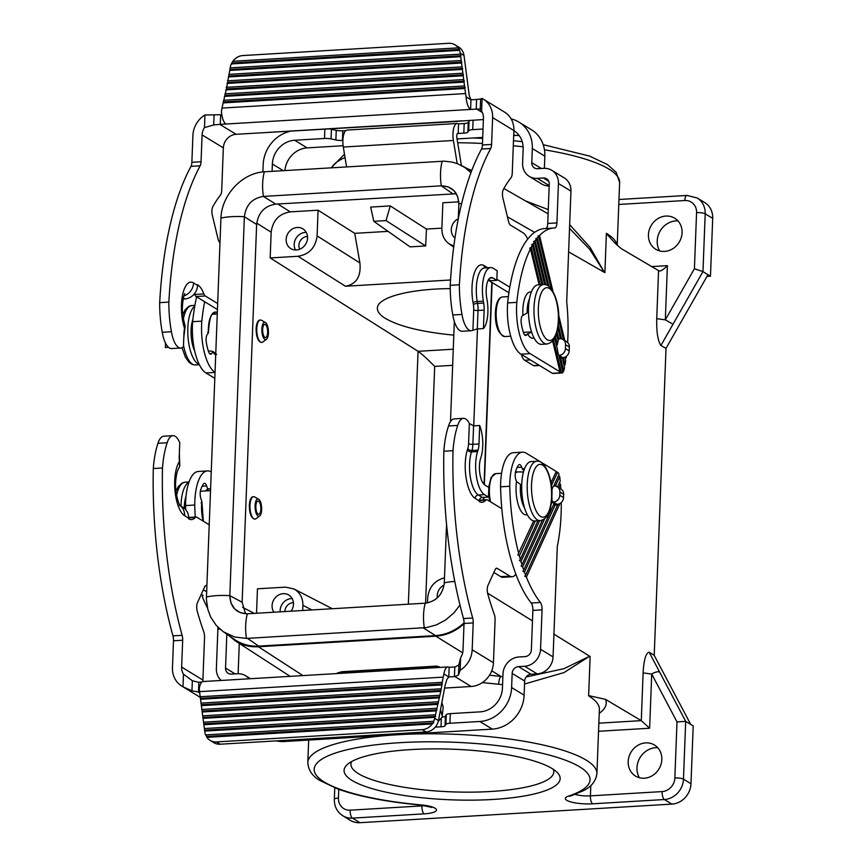 <?xml version="1.0" encoding="UTF-8"?>
<svg xmlns="http://www.w3.org/2000/svg" width="866" height="866" viewBox="0 0 866 866"><rect width="100%" height="100%" fill="white"/><g stroke="black" fill="none" stroke-linecap="round" stroke-linejoin="round"><path stroke-width="1.3" d="M568.616 251.865L604.89 272.649L606.395 233.3A144.654 33.871 2.2 0 1 617.025 245.089M569.666 224.651L590.136 247.438L604.403 272.368L604.912 271.956M459.976 605.042L453.946 612.857L445.719 619.926L436.345 624.938L426.332 627.59L246.431 638.415L234.47 636.975L223.32 631.758L234.675 639.563C241.82 644.38 249.852 646.566 258.75 646.112L435.533 635.579C446.152 634.8 455.668 630.567 464.046 622.87M223.32 631.758L216.284 625.479L210.741 617.155L207.862 609.523L206.379 599.185L220.927 218.124C221.718 194.828 242.123 173.059 264.357 171.793L444.247 161.163L452.16 162.083L457.833 163.826L464.793 167.484L470.963 172.659M458.818 201.832L442.862 202.774L441.877 228.483C441.79 234.978 444.139 240.044 448.924 243.682L453.838 246.052M450.536 279.989L345.469 286.245C356.359 284.243 361.176 276.481 359.92 262.961L354.735 233.355L318.082 210.211L290.251 211.878L277.748 203.975M354.735 233.355L388.076 231.363M441.887 228.159L426.462 229.079L390.274 205.913L370.67 207.082L373.798 221.317L410.094 246.875L425.65 245.955L386.03 220.592L373.798 221.317M426.462 229.079L425.65 245.955M318.082 210.211L317.097 235.92C315.538 247.665 309.173 254.452 298.012 256.282L270.17 257.938L418.061 351.315L453.275 349.215M548.286 209.594L525.554 200.923M206.368 597.064A26.456 6.192 2.2 0 1 229.815 595.667L230.93 602.92L234.654 608.906L240.434 612.727L247.373 613.788C236.31 613.312 230.453 607.272 229.815 595.667L244.374 216.727C245.912 204.993 252.255 198.227 263.405 196.42L441.292 185.822C452.366 186.298 458.211 192.339 458.85 203.943L458.276 218.881M263.405 196.42L275.734 204.105C264.563 205.924 258.198 212.711 256.639 224.467L244.374 216.727C245.912 205.004 252.255 198.227 263.405 196.42L263.405 196.42A26.456 9.948 86.6 0 1 264.357 171.793M454.964 238.042A11.572 10.37 121.4 0 1 451.294 229.522A11.572 10.37 121.4 0 1 458.287 218.741M270.17 257.938L271.166 232.24C272.725 220.484 279.079 213.696 290.251 211.878M307.549 238.085A11.572 10.37 121.4 0 1 301.671 248.239A11.572 10.37 121.4 0 1 290.824 248.607A11.572 10.37 121.4 0 1 286.148 239.362A11.572 10.37 121.4 0 1 292.026 229.209A11.572 10.37 121.4 0 1 302.873 228.841A11.572 10.37 121.4 0 1 307.549 238.085M425.585 603.169L434.689 366.405C427.403 359.022 421.872 353.988 418.061 351.315L408.341 604.197M229.815 595.667L242.134 602.238L245.511 613.799M390.274 205.913L386.03 220.592M453.816 335.142C421.038 331.927 397.851 326.114 384.223 317.692C379.568 314.542 377.284 311.392 377.37 308.22C377.208 297.471 409.044 288.908 450.233 288.616M306.239 232.38A11.572 10.37 -58.6 0 0 294.202 244.266A11.572 10.37 -58.6 0 0 295.512 249.982M307.506 236.461A8.595 7.707 -58.6 0 0 298.911 245.294A8.595 7.707 -58.6 0 0 299.723 249.224M712.696 218.373L705.195 213.805A19.842 17.785 121.4 0 0 697.162 197.957L704.675 202.525A19.842 17.785 121.4 0 1 712.696 218.373L710.477 276.2L702.965 271.621L694.413 268.741L696.567 212.646A13.228 11.853 121.4 0 0 684.833 200.522L618.779 204.463M483.769 499.877L483.867 497.355M484.354 484.646L492.115 282.543M471.818 170.364L467.597 168.805M464.024 623.78C455.7 631.303 446.293 635.438 435.815 636.196L258.425 646.772C249.906 647.216 242.166 645.224 235.206 640.786L228.721 635.471M491.812 282.359L484.051 484.375M483.553 497.376L483.455 499.888M648.428 234.74A18.186 16.302 121.4 0 1 650.409 226.935A18.186 16.302 121.4 0 1 673.261 217.431A18.186 16.302 121.4 0 1 682.072 232.738A18.186 16.302 121.4 0 1 672.048 249.159A18.186 16.302 121.4 0 1 654.425 248.326A18.186 16.302 121.4 0 1 648.428 234.74M660.899 345.502L673.001 324.252L665.326 319.835L656.731 318.688C656.428 331.808 657.824 340.739 660.899 345.502L666.019 348.349L654.22 655.389L649.121 652.152L659.632 672.048C657.792 671.334 655.151 672.005 651.719 674.051L643.113 672.904C643.828 660.033 645.82 653.116 649.121 652.152M707.977 274.674L666.019 348.349M604.89 272.649L606.395 233.56L614.914 243.021L621.182 248.585L659.372 271.09C661.527 270.755 664.2 268.947 667.405 265.656L651.308 266.62M553.926 634.15L590.147 656.525L588.642 695.615A6.614 5.932 -58.6 0 0 588.62 695.874A144.654 33.871 2.2 0 1 599.38 709.406L596.912 773.641A144.654 33.871 -177.8 0 0 402.073 734.487M662.122 791.589A6.614 2.49 86.6 0 0 664.384 799.535L592.658 803.81A6.614 2.49 -93.4 0 1 590.406 795.854L662.122 791.589A13.228 11.853 -58.6 0 0 674.852 778.004L677.006 721.908L651.719 674.051L649.63 728.23L641.284 720.653L605.486 699.338L588.642 695.615M604.403 272.368L589.778 249.408L569.514 228.353M552.118 768.553A108.12 25.32 -177.8 0 0 444.767 748.971A108.12 25.32 -177.8 0 0 347.483 764.397A108.12 25.32 -177.8 0 0 352.105 780.482A108.12 25.32 -177.8 0 0 485.198 799.838A108.12 25.32 -177.8 0 0 557.217 772.45A108.12 25.32 -177.8 0 0 552.118 768.553M338.768 789.37L338.444 798.051A6.614 1.548 -177.8 0 0 334.33 799.329C334.254 806.484 337.09 811.972 342.849 815.794L350.351 820.362A19.842 17.785 -58.6 0 0 359.942 822.7L671.886 804.113A19.842 17.785 -58.6 0 0 690.981 783.741L693.201 725.925L690.7 724.398L654.22 655.389M657.705 747.694A19.507 17.493 -58.6 0 0 636.975 767.731A19.507 17.493 -58.6 0 0 639.4 777.733M690.7 724.398L685.688 721.346L677.006 721.908M628.186 761.56A18.186 16.302 -58.6 0 0 629.582 769.16A18.186 16.302 -58.6 0 0 634.183 775.146A18.186 16.302 -58.6 0 0 651.817 775.968A18.186 16.302 -58.6 0 0 661.83 759.547A18.186 16.302 -58.6 0 0 653.018 744.251A18.186 16.302 -58.6 0 0 628.186 761.56M590.147 656.525L588.62 695.874M524.547 684.021L564.015 672.568L589.649 656.222L590.114 657.218M502.572 684.627L498.632 684.248C498.924 680.308 499.693 677.71 500.927 676.443L502.875 676.682M482.373 682.592L498.632 684.248M302.71 610.498L302.905 605.323C302.927 597.821 299.917 592.355 293.899 588.923L285.304 587.148L257.462 588.804L256.531 613.247M461.697 203.348A26.456 6.192 -177.8 0 0 458.85 203.943L458.85 203.997M247.427 613.788L425.206 603.191M253.337 496.705L253.089 496.705C250.924 497.181 249.668 500.061 249.321 505.343C249.484 513.549 251.227 518.149 254.55 519.135L254.734 519.113M260.125 320.03L259.876 320.019C257.711 320.507 256.455 323.386 256.109 328.669C256.271 336.874 258.014 341.475 261.337 342.46L261.521 342.438M291.063 611.19A11.572 10.37 -58.6 0 0 293.487 604.284A11.572 10.37 -58.6 0 0 288.8 595.039A11.572 10.37 -58.6 0 0 277.964 595.407A11.572 10.37 -58.6 0 0 272.076 605.561A11.572 10.37 -58.6 0 0 273.981 612.208M280.162 611.84A11.572 10.37 121.4 0 1 280.14 610.476A11.572 10.37 121.4 0 1 292.178 598.579M284.838 611.558A8.595 7.707 121.4 0 1 284.838 611.493A8.595 7.707 121.4 0 1 293.433 602.66M444.485 577.806C434.505 580.556 428.908 587.245 427.685 597.886L427.49 602.909M444.096 585.005A11.572 10.37 -58.6 0 0 437.222 595.721A11.572 10.37 -58.6 0 0 437.33 597.821M351.683 761.528A101.517 23.772 -177.8 0 0 350.925 764.202A101.517 23.772 -177.8 0 0 358.47 773.684A101.517 23.772 -177.8 0 0 471.483 792.141A101.517 23.772 -177.8 0 0 553.796 771.985A101.517 23.772 -177.8 0 0 553.244 769.268M589.649 656.222L564.102 668.639L526.138 676.974M477.458 328.918L473.734 425.866M454.336 321.481L450.493 421.612M446.553 524.211L444.29 582.883C442.764 594.617 436.421 601.394 425.26 603.191C436.377 601.361 442.732 594.596 444.29 582.883L444.301 582.829M242.134 602.238L256.639 224.467M275.734 204.105L456.339 193.768M452.507 193.562L441.238 185.822L448.22 186.872L453.99 190.682L457.724 196.679L458.85 203.943M543.523 284.568L538.013 284.892A29.758 11.193 86.6 0 0 528.52 307.744A29.758 11.193 86.6 0 0 541.553 344.311L547.063 343.986C556.676 341.388 557.531 331.786 558.602 320.507C560.118 303.998 552.097 282.922 543.523 284.568A29.758 11.193 86.6 0 0 534.03 307.408A29.758 11.193 86.6 0 0 547.063 343.986M515.508 471.84L523.475 472.002M536.736 461.242L531.226 461.578A29.758 11.193 86.6 0 0 521.733 484.419A29.758 11.193 86.6 0 0 534.766 520.986L540.276 520.661C549.888 518.063 550.744 508.461 551.815 497.181C553.331 480.673 545.309 459.597 536.736 461.242A29.758 11.193 86.6 0 0 527.242 484.094A29.758 11.193 86.6 0 0 540.276 520.661M259.627 516.017L255.881 518.745A11.247 4.233 -93.4 0 1 254.907 519.113A11.247 4.233 -93.4 0 1 249.993 505.3A11.247 4.233 -93.4 0 1 253.576 496.673A11.247 4.233 -93.4 0 1 254.582 496.922L258.62 499.184A8.671 3.258 -93.4 0 1 261.64 509.652A8.671 3.258 -93.4 0 1 259.627 516.017A8.671 3.258 -93.4 0 1 255.08 505.647A8.671 3.258 -93.4 0 1 258.62 499.184M260.861 509.176A6.614 2.49 -93.4 0 1 259.399 513.971A6.614 2.49 -93.4 0 1 256.899 512.445A6.614 2.49 -93.4 0 1 255.86 506.123A6.614 2.49 -93.4 0 1 256.336 503.059A6.614 2.49 -93.4 0 1 259.259 501.858A6.614 2.49 -93.4 0 1 260.861 509.176M200.371 491.26L205.35 490.968A19.842 7.458 -93.4 0 1 205.751 490.914L210.449 490.632M181.005 506.199A29.758 11.193 -93.4 0 1 181.037 504.726A29.758 11.193 -93.4 0 1 188.907 482.297M266.414 339.342L262.669 342.07A11.247 4.233 -93.4 0 1 261.694 342.438A11.247 4.233 -93.4 0 1 256.78 328.625A11.247 4.233 -93.4 0 1 260.363 319.998A11.247 4.233 -93.4 0 1 261.37 320.247L265.407 322.509A8.671 3.258 -93.4 0 1 268.428 332.977A8.671 3.258 -93.4 0 1 266.414 339.342A8.671 3.258 -93.4 0 1 261.868 328.972A8.671 3.258 -93.4 0 1 265.407 322.509M267.648 332.501A6.614 2.49 -93.4 0 1 266.187 337.296A6.614 2.49 -93.4 0 1 263.686 335.77A6.614 2.49 -93.4 0 1 262.647 329.448A6.614 2.49 -93.4 0 1 263.123 326.385A6.614 2.49 -93.4 0 1 266.046 325.183A6.614 2.49 -93.4 0 1 267.648 332.501M199.202 364.391A29.758 11.193 -93.4 0 1 187.825 328.052A29.758 11.193 -93.4 0 1 194.763 306.174M461.405 165.471L456.847 137.64A3.302 1.245 -93.4 0 1 457.789 133.396A3.302 1.245 -93.4 0 1 458.114 133.483L463.819 133.18A6.614 1.548 2.2 0 0 467.856 132.108L468.69 130.712A6.614 1.548 2.2 0 1 472.728 129.64L483.022 129.023M468.69 130.712L469.058 121.078A6.614 1.548 2.2 0 1 470.671 120.309M469.058 121.078L468.235 122.463A6.614 1.548 2.2 0 1 464.187 123.546L458.482 123.849A13.228 4.979 -93.4 0 0 457.205 123.492L347.104 130.052A13.228 4.979 -93.4 0 0 343.315 147.036L346.562 166.878M214.995 372.326A39.674 14.928 -93.4 0 1 201.81 321.145A120.363 45.27 -93.4 0 1 204.647 301.736M209.604 353.642L211.726 353.523L212.895 351.856L212.148 351.239L212.895 351.856A21.823 8.205 86.6 0 0 215.656 354.973M211.726 353.523A6.614 2.49 -93.4 0 1 210.698 354.216A6.614 2.49 -93.4 0 1 208.511 351.542A29.758 11.193 -93.4 0 1 206.314 342.438A6.614 2.49 -93.4 0 1 207.191 334.633L208.349 332.966L207.613 332.36L208.349 332.966A21.823 8.205 86.6 0 1 217.29 312.583M345.826 130.604L342.795 130.777A6.614 1.548 2.2 0 1 336.257 130.333L331.429 129.283L331.05 138.917A6.614 1.548 -177.8 0 0 324.512 138.473L294.635 140.249A23.144 20.752 121.4 0 0 272.368 164.01L272.086 171.316M284.946 170.559A23.144 20.752 121.4 0 1 307.149 147.88L343.12 145.726M289.645 131.426A33.07 29.639 -58.6 0 0 263.188 164.562L262.907 171.933M214.757 378.323L205.956 372.954A39.674 14.928 -93.4 0 1 192.631 321.697A120.363 45.27 -93.4 0 1 196.604 296.832M192.631 321.697L201.81 321.145M211.542 351.282L212.148 351.239M210.817 351.12A19.842 7.458 86.6 0 1 210.719 351.001L208.37 351.131M511.135 118.913A33.07 29.639 121.4 0 1 518.951 122.106L531.453 129.738A33.07 29.639 121.4 0 1 544.833 156.14L544.368 168.329M518.951 122.106A33.07 29.639 121.4 0 1 532.319 148.519L531.778 162.656A6.614 5.932 121.4 0 0 534.452 167.939A6.614 5.932 121.4 0 0 537.645 168.718L543.761 168.35A16.53 14.819 121.4 0 1 551.75 170.288L564.264 177.92A16.53 14.819 121.4 0 1 570.954 191.126L566.7 301.682A95.888 36.069 -93.4 0 1 567.631 342.503M513.884 130.636A23.144 20.752 -58.6 0 1 523.151 149.071L522.599 163.198A16.53 14.819 -58.6 0 0 529.288 176.404L541.802 184.036A16.53 14.819 -58.6 0 0 549.185 185.995M519.264 135.659A23.144 20.752 -58.6 0 0 515.108 135.486L513.69 135.561M482.708 137.413L457.064 138.939M529.288 176.404A16.53 14.819 -58.6 0 0 537.277 178.353L543.393 177.985A6.614 5.932 121.4 0 1 546.587 178.764A6.614 5.932 121.4 0 1 549.26 184.047L547.745 223.46L556.925 222.908L558.44 183.495L570.954 191.126M551.75 170.288A16.53 14.819 121.4 0 1 558.44 183.495M551.187 288.67L538.63 236.472L537.851 236.061L539.518 235.52A120.363 45.27 86.6 0 1 553.915 228.018A120.363 45.27 86.6 0 1 554.77 227.996A6.614 2.49 86.6 0 0 554.814 227.985A6.614 2.49 86.6 0 0 556.925 222.908M539.518 235.52L552.93 291.279M558.592 314.813L564.794 340.609M554.705 338.086L557.433 349.399A9.916 3.735 -93.4 0 0 558.851 355.309L562.976 372.488A6.614 2.49 -93.4 0 1 562.153 372.943L552.973 373.484A6.614 2.49 -93.4 0 1 552.335 373.311L520.964 354.183A39.674 14.928 -93.4 0 1 507.638 302.927A120.363 45.27 -93.4 0 1 544.736 228.57L553.915 228.018M545.84 228.505A6.614 2.49 86.6 0 0 547.745 223.46M531.681 331.862L526.734 334.741A6.614 2.49 -93.4 0 1 525.705 335.445A6.614 2.49 -93.4 0 1 523.508 332.771A29.758 11.193 -93.4 0 1 521.321 323.668A6.614 2.49 -93.4 0 1 522.187 315.863L527.134 312.983A19.842 7.458 86.6 0 1 527.167 310.331A19.842 7.458 86.6 0 1 529.472 298.878M523.378 332.36L531.54 331.873M552.638 341.074L560.042 371.871L530.133 353.642A39.674 14.928 -93.4 0 1 516.807 302.375A120.363 45.27 -93.4 0 1 530.468 248.856L529.624 248.185L531.226 247.384L540.211 284.762M539.117 284.827L530.468 248.856M516.807 302.375L507.638 302.927M541.867 284.665L532.384 245.262A120.363 45.27 86.6 0 0 531.226 247.384M532.384 245.262L531.562 244.667L533.185 243.92L542.96 284.6M544.627 284.589L534.398 242.004A120.363 45.27 86.6 0 0 533.185 243.92M534.398 242.004L533.575 241.473L535.22 240.791L545.797 284.806M547.648 285.553L536.476 239.07A120.363 45.27 86.6 0 0 535.22 240.791M536.476 239.07L535.675 238.605L537.331 237.988L548.979 286.44M538.63 236.472A120.363 45.27 86.6 0 0 537.331 237.988M565.866 356.651L566.137 357.788L565.249 358.74M566.332 356.327A95.888 36.069 -93.4 0 1 566.137 357.788M563.485 339.808L558.624 319.608M558.267 325.053L561.514 338.574A9.916 3.735 -93.4 0 1 562.056 339.039M564.87 357.171L565.715 360.678A95.888 36.069 -93.4 0 1 565.033 364.803L564.123 365.668M560.583 357.723L562.261 357.896L564.545 367.411A95.888 36.069 -93.4 0 1 563.993 370.128A6.614 2.49 -93.4 0 1 563.744 371.038L562.781 371.633M563.311 357.615L565.033 364.803M562.261 357.896A9.916 3.735 -93.4 0 1 561.666 358.069A9.916 3.735 -93.4 0 1 560.54 357.69L559.339 357.344M556.567 345.815L557.401 344.646A9.916 3.735 -93.4 0 1 558.169 340.879L556.481 333.843M557.91 339.808L558.916 339.353A9.916 3.735 -93.4 0 1 560.334 338.281L557.856 328.008M559.988 338.39L561.514 338.574M560.54 357.69L563.744 371.038M553.504 340.024L561.514 372.759L552.335 373.311M562.153 372.943A6.614 2.49 -93.4 0 1 561.514 372.759M560.042 371.871L559.479 372.337L561.352 372.661M555.452 336.56L557.401 344.646M557.087 331.732L558.916 339.353M331.429 129.283A6.614 1.548 -177.8 0 0 329.946 129.023M458.168 133.516L458.547 123.881M457.194 163.587L453.405 140.476A13.228 4.979 -93.4 0 1 457.205 123.492M331.05 138.917L335.878 139.967A6.614 1.548 2.2 0 0 342.427 140.411L342.882 140.389M202.135 486.237L206.638 485.967L207.624 488.944L206.195 490.275M207.126 490.178A20.503 7.707 -93.4 0 1 207.385 490.145L206.812 490.243M201.064 502.854L201.93 501.782L203.326 521.18M206.638 485.967A6.614 2.49 86.6 0 0 204.452 483.304A6.614 2.49 86.6 0 0 203.423 484.018A29.758 11.193 86.6 0 0 200.641 490.091A6.614 2.49 86.6 0 0 200.89 498.578L201.875 501.555A21.823 8.205 -93.4 0 0 203.174 521.094M211.163 471.905A39.674 14.928 86.6 0 0 207.461 470.931A39.674 14.928 86.6 0 0 194.742 505.04A120.363 45.27 86.6 0 0 195.24 517.067M226.838 634.183L225.539 668.054L235.119 673.9M239.287 643.438L238.128 673.726M550.949 483.001L556.221 471.45L526.312 453.221A39.674 14.928 86.6 0 0 522.469 452.16L513.3 452.702A39.674 14.928 86.6 0 0 500.57 486.811A120.363 45.27 86.6 0 0 531.204 603.007L540.384 602.455A6.614 2.49 -93.4 0 1 542.062 609.87L540.546 649.284L553.06 656.904A16.53 14.819 121.4 0 1 537.147 673.878L531.031 674.246A6.614 5.932 -58.6 0 0 524.666 681.033L524.125 695.171A33.07 29.639 -58.6 0 1 492.31 729.118L284.34 741.513A33.07 29.639 121.4 0 1 276.384 740.863M553.06 656.904L557.303 546.349A95.888 36.069 86.6 0 0 561.276 502.529M435.295 727.115L441.01 726.812A6.614 1.548 -177.8 0 0 445.059 725.73L445.882 724.344A6.614 1.548 2.2 0 1 449.93 723.272L479.796 721.486A33.07 29.639 -58.6 0 0 511.611 687.539L512.152 673.412A6.614 5.932 -58.6 0 1 518.518 666.614L524.634 666.257L537.147 673.878M445.882 724.344L446.25 714.71A6.614 1.548 2.2 0 1 450.298 713.627L480.165 711.852A23.144 20.752 121.4 0 0 502.442 688.091L502.984 673.954A16.53 14.819 121.4 0 1 518.886 656.98L525.002 656.623A6.614 5.932 121.4 0 0 531.367 649.825L532.882 610.411L542.062 609.87M540.546 649.284A16.53 14.819 121.4 0 1 524.634 666.257M531.204 603.007A6.614 2.49 -93.4 0 1 532.882 610.411M557.498 486.952L560.183 481.063A95.888 36.069 86.6 0 0 559.858 477.805A6.614 2.49 86.6 0 0 559.696 476.646L558.462 475.683M560.767 488.933L560.789 488.879A95.888 36.069 86.6 0 0 560.454 484.137L559.339 482.925M551.75 490.405L552.043 489.766A9.916 3.735 86.6 0 1 553.839 485.826L559.068 474.351A6.614 2.49 86.6 0 0 557.682 472.338L555.983 471.97M533.662 520.91L517.836 554.835L519.373 555.907L535.307 520.953M522.469 452.16A39.674 14.928 86.6 0 0 509.749 486.259A120.363 45.27 86.6 0 0 518.756 553.601M524.623 508.125A19.842 7.458 -93.4 0 1 520.379 487.006A19.842 7.458 -93.4 0 1 520.553 484.451L516.482 481.583L515.898 479.807A6.614 2.49 86.6 0 1 515.649 471.32A29.758 11.193 86.6 0 1 518.42 465.237A6.614 2.49 86.6 0 1 519.459 464.533A6.614 2.49 86.6 0 1 521.646 467.196L523.768 470.996M509.749 486.259L500.57 486.811M551.339 485.804L557.531 472.241M537.883 520.802L520.325 559.317A120.363 45.27 -93.4 0 1 519.373 555.907M551.826 496.943A9.916 3.735 86.6 0 0 552.107 498.773L551.664 499.736M542.322 520.228L521.992 564.805A120.363 45.27 -93.4 0 1 520.975 561.536L539.605 520.693M551.068 504.716L552.703 501.122A9.916 3.735 86.6 0 0 553.969 503.839L523.757 570.088A120.363 45.27 -93.4 0 1 522.685 566.949L544.573 518.951M557.953 504.261L525.619 575.154A120.363 45.27 -93.4 0 1 524.493 572.134L555.128 504.965A9.916 3.735 86.6 0 0 556.015 505.192A9.916 3.735 86.6 0 0 557.401 504.348M553.601 504.651L555.128 504.965M551.61 500.407L552.703 501.122M556.697 486.497A9.916 3.735 86.6 0 0 555.626 485.555L554.013 485.447M558.808 487.742L560.454 484.137M555.626 485.555L559.696 476.646M540.384 602.455A120.363 45.27 -93.4 0 1 526.398 577.113L559.966 503.503M525.619 575.154L524.785 576.204L526.398 577.113M523.757 570.088L522.902 571.192L524.493 572.134M521.992 564.805L521.115 565.953L522.685 566.949M520.325 559.317L519.427 560.497L520.975 561.536M336.603 673.586A13.228 8.725 155.7 0 1 337.513 672.979L341.691 671.745L436.735 666.084L439.333 666.917A13.228 8.725 155.7 0 1 439.896 667.426M446.25 714.71L445.427 716.095L445.059 725.73M442.115 717.124A6.614 1.548 -177.8 0 0 445.427 716.095M221.22 680.46A16.53 14.819 121.4 0 1 216.37 668.606L217.875 629.192A6.614 2.49 -93.4 0 0 217.831 627.157M207.483 607.997A120.363 45.27 -93.4 0 1 202.222 596.436L202.774 595.223M207.461 470.931L198.292 471.483A39.674 14.928 86.6 0 0 185.562 505.582L194.742 505.04M185.562 505.582A120.363 45.27 86.6 0 0 185.681 509.576M202.222 596.436L203.055 595.386L201.442 594.466A120.363 45.27 -93.4 0 1 201.323 594.163M249.029 678.803A16.53 14.819 -58.6 0 0 245.511 675.697A16.53 14.819 -58.6 0 0 237.522 673.748L231.406 674.116A6.614 5.932 121.4 0 1 228.213 673.337A6.614 5.932 121.4 0 1 225.539 668.054M553.06 502.096L553.428 502.074A6.614 5.932 121.4 0 0 559.793 495.287L559.912 492.072A6.614 5.932 -58.6 0 0 557.239 486.789A6.614 5.932 -58.6 0 0 554.045 486.01L553.612 486.043M559.793 495.287L563.55 497.571L563.669 494.356A6.614 5.932 -58.6 0 0 560.995 489.074L557.239 486.789M563.55 497.571A6.614 5.932 121.4 0 1 557.184 504.358L553.634 504.575M447.884 666.95L203.218 681.531A13.228 4.979 -93.4 0 0 199.277 688.567L199.537 691.653L443.121 677.136L443.944 673.986A13.228 4.979 -93.4 0 1 447.884 666.95A13.228 4.979 -93.4 0 1 449.162 667.307L454.802 666.972A6.614 1.548 -177.8 0 0 455.267 666.939L458.893 664.85L460.615 657.662L460.127 670.252L458.504 674.95L454.899 676.573A6.614 1.548 -177.8 0 1 454.434 676.606L448.09 676.985M460.615 657.662A13.228 11.853 -58.6 0 0 462.996 650.312L464.035 623.466A6.614 2.49 -93.4 0 0 463.494 618.551A238.074 89.555 -93.4 0 1 443.847 451.208L453.015 450.656A62.19 23.393 -93.4 0 1 457.713 425.433A23.144 8.703 -93.4 0 1 463.44 418.354A23.144 8.703 -93.4 0 1 469.35 423.431L473.583 425.866L472.879 444.323A13.228 4.979 -93.4 0 1 471.905 450.515L471.45 451.933A3.302 2.197 17.7 0 1 467.391 449.8A29.098 10.944 -93.4 0 0 466.146 478.194A29.098 10.944 -93.4 0 0 475.174 498.394L479.179 500.84A3.302 2.966 -58.6 0 1 482.362 497.441L478.357 495.006A25.796 9.699 -93.4 0 1 470.346 477.101A25.796 9.699 -93.4 0 1 471.45 451.933L477.567 451.565L478.021 450.147A13.228 4.979 -93.4 0 0 478.995 443.955L479.699 425.509L473.583 425.866M460.127 670.252A23.144 20.752 -58.6 0 0 472.176 649.771L473.204 622.925L464.035 623.466M473.204 622.925A6.614 2.49 -93.4 0 0 472.674 618.01A238.074 89.555 -93.4 0 1 453.015 450.656M457.713 425.433L448.534 425.985A62.19 23.393 86.6 0 0 443.847 451.208M448.534 425.985A23.144 8.703 -93.4 0 1 454.26 418.895L463.44 418.354M479.699 425.509A23.144 8.703 -93.4 0 1 481.041 457.075L480.598 458.493A15.869 5.975 -93.4 0 0 479.916 473.983A15.869 5.975 -93.4 0 0 484.841 485.003L488.846 487.439L488.478 497.073L482.362 497.441M501.825 508.721L487.309 499.877A6.614 2.49 86.6 0 0 486.67 499.704A6.614 2.49 86.6 0 0 485.826 500.169A29.758 11.193 86.6 0 1 482.037 502.28A29.758 11.193 86.6 0 1 479.147 501.479L479.179 500.84M515.865 574.158A23.144 8.703 -93.4 0 1 512.174 576.745A23.144 8.703 -93.4 0 1 509.933 576.128L497.214 568.377A6.614 2.49 -93.4 0 0 496.575 568.204A6.614 2.49 -93.4 0 0 495.211 569.503L488.002 585.308A6.614 2.49 86.6 0 0 487.818 594.054A188.474 70.893 86.6 0 0 494.302 614.459A6.614 2.49 86.6 0 1 495.081 620.143L493.447 662.728L472.176 649.771M445.113 688.048L471.169 686.489A23.144 20.752 -58.6 0 0 493.447 662.728M516.082 471.862A13.228 4.979 86.6 0 0 515.909 472.425M512.174 576.745L502.994 577.297A23.144 8.703 -93.4 0 1 500.754 576.669L493.858 572.469M477.567 451.565A25.796 9.699 -93.4 0 0 476.462 476.733A25.796 9.699 -93.4 0 0 484.473 494.638L488.478 497.073M201.984 682.04L198.855 682.224L198.487 691.858L199.559 691.793M182.131 635.319L172.951 635.871A238.074 89.555 -93.4 0 1 153.304 468.517A62.19 23.393 -93.4 0 1 157.991 443.295L167.17 442.753A62.19 23.393 86.6 0 0 162.483 467.976A238.074 89.555 -93.4 0 0 182.131 635.319A6.614 2.49 -93.4 0 1 182.672 640.234L181.633 667.08A13.228 11.853 -58.6 0 0 183.473 674.17L192.349 680.741L198.368 682.246A6.614 1.548 -177.8 0 0 198.855 682.224M206.79 585.762L206.682 585.697A6.614 2.49 -93.4 0 0 206.043 585.513A6.614 2.49 -93.4 0 0 204.679 586.823L197.47 602.628A6.614 2.49 86.6 0 0 197.275 611.364A188.474 70.893 86.6 0 0 203.759 631.779A6.614 2.49 86.6 0 1 204.538 637.463L202.904 680.048A13.228 11.853 -58.6 0 0 202.936 681.574M180.02 505.603L183.289 507.584A13.228 11.853 -58.6 0 1 188.636 518.149L188.615 518.799A29.758 11.193 86.6 0 0 191.494 519.589A29.758 11.193 86.6 0 0 195.294 517.489A6.614 2.49 86.6 0 1 196.127 517.013A6.614 2.49 86.6 0 1 196.777 517.197L209.139 524.731M179.284 505.149L180.225 505.885C179.121 505.322 175.484 493.663 175.755 487.904C174.845 482.286 177.075 470.411 178.082 469.794L179.749 466.016L179.284 461.762A29.098 10.944 -93.4 0 0 175.029 491.119A29.098 10.944 -93.4 0 0 184.631 515.714A13.228 11.853 -58.6 0 0 180.085 505.69M157.991 443.295A23.144 8.703 -93.4 0 1 163.728 436.215L172.897 435.663A23.144 8.703 -93.4 0 1 179.76 442.786L179.186 457.659A13.228 4.979 -93.4 0 1 179.284 461.762M167.17 442.753A23.144 8.703 -93.4 0 1 172.897 435.663M153.304 468.517L162.483 467.976M172.951 635.871A6.614 2.49 -93.4 0 1 173.492 640.786L172.464 667.632A23.144 20.752 -58.6 0 0 181.828 686.121A23.144 20.752 -58.6 0 0 182.986 686.77L183.473 674.17M199.7 692.919L198 691.891L191.96 690.841L182.986 686.77M443.121 677.136L440.978 690.418L434.71 718.325L438.467 720.609L445.048 685.612L446.878 679.431L448.794 676.941L443.944 673.986M449.162 667.307L448.794 676.941M206.606 736.436L206.866 737.367A13.228 11.853 -58.6 0 0 210.07 740.376A13.228 11.853 -58.6 0 0 216.457 741.924L422.262 729.659A13.228 11.853 121.4 0 0 432.242 723.933L433.595 722.915L206.606 736.436L205.545 734.888A13.228 11.853 -58.6 0 1 204.82 732.03L199.537 691.653M438.467 720.609A13.228 11.853 121.4 0 1 437.514 723.575L435.999 726.228A13.228 11.853 121.4 0 1 426.007 731.943L220.213 744.219L216.457 741.924M210.07 740.376L213.815 742.66A13.228 11.853 -58.6 0 0 220.213 744.219M434.71 718.325A13.228 11.853 121.4 0 1 433.769 721.281L433.595 722.915M432.242 723.933L206.866 737.367M434.905 717.373L204.69 731.088M205.545 734.888L433.769 721.281M200.208 696.74L442.061 682.332M200.869 698.321L442.299 683.934M200.533 699.284L441.53 684.93M201.031 703.105L440.74 688.816M201.702 704.686L440.978 690.418M201.367 705.649L440.209 691.414M201.865 709.46L439.408 695.311M202.536 711.04L439.647 696.913M202.2 712.004L438.878 697.899M202.698 715.825L438.088 701.796M203.369 717.405L438.326 703.398M203.034 718.369L437.557 704.394M203.532 722.19L436.767 708.28M204.192 723.76L436.994 709.893M203.867 724.734L436.237 710.878M204.365 728.544L435.436 714.775M205.026 730.125L435.674 716.377M206.563 591.759L203.326 589.789M438.261 721.475L442.115 717.135L443.197 707.197L442.039 703.127M440.599 710.163L441.963 714.915M443.197 707.197L442.115 717.135M482.405 112.548L476.701 109.073A6.614 1.548 2.2 0 1 476.235 109.105L470.595 109.441A13.228 4.979 86.6 0 1 466.114 96.851L465.54 93.571L221.956 108.088L221.458 111.433A13.228 4.979 86.6 0 0 225.929 124.022L220.289 124.358A6.614 1.548 2.2 0 1 219.802 124.379L213.696 124.953L204.473 127.573L204.95 114.972L220.17 114.745A6.614 1.548 2.2 0 0 220.657 114.723L221.793 114.648M457.573 121.413L236.072 134.295A13.228 11.853 -58.6 0 0 223.352 147.869L221.707 190.455A6.614 2.49 -93.4 0 1 220.538 194.947A188.474 70.893 -93.4 0 0 212.82 206.703A6.614 2.49 -93.4 0 0 212.343 215.277L218.037 238.94A6.614 2.49 86.6 0 0 219.867 242.404L219.986 242.48M204.473 127.573A13.228 11.853 -58.6 0 0 202.081 134.912L201.053 161.758A6.614 2.49 86.6 0 1 200.165 165.807A238.074 89.555 86.6 0 0 168.848 302.093L159.68 302.635A62.19 23.393 86.6 0 0 162.256 332.295A23.144 8.703 86.6 0 0 171.62 348.576L180.799 348.035A23.144 8.703 86.6 0 0 183.44 346.703L184.014 331.83A13.228 4.979 86.6 0 0 184.415 328.03L185.183 326.265L183.798 337.491M204.95 114.972A23.144 20.752 -58.6 0 0 192.901 135.464L191.873 162.299L201.053 161.758M191.873 162.299A6.614 2.49 86.6 0 1 190.996 166.359A238.074 89.555 86.6 0 0 159.68 302.635M162.256 332.295L171.436 331.743A62.19 23.393 -93.4 0 1 168.848 302.093M171.436 331.743A23.144 8.703 86.6 0 0 180.799 348.035M165.536 343.153L165.363 347.526L168.534 347.331M183.895 295.923A13.228 11.853 -58.6 0 0 193.573 282.933L197.578 285.369A13.228 11.853 121.4 0 1 184.859 298.943L183.159 299.051M197.578 285.369L197.61 284.73A29.758 11.193 -93.4 0 1 203.878 293.931L194.698 294.472A6.614 2.49 -93.4 0 0 196.095 296.518L217.409 309.508M194.428 293.769A29.758 11.193 -93.4 0 1 194.698 294.472M217.637 303.511L205.274 295.977A6.614 2.49 -93.4 0 1 203.878 293.931M457.335 121.272L483.39 119.551M527.665 239.157A23.144 8.703 86.6 0 0 523.118 232.835L510.41 225.095A6.614 2.49 86.6 0 1 508.58 221.631L502.886 197.957A6.614 2.49 -93.4 0 1 503.363 189.394A188.474 70.893 -93.4 0 1 511.081 177.638A6.614 2.49 -93.4 0 0 512.25 173.146L513.884 130.56A23.144 20.752 -58.6 0 0 504.521 112.071L483.26 99.103A23.144 20.752 -58.6 0 0 482.091 98.453L481.604 111.054L480.24 109.062L480.63 98.962L482.091 98.453M521.343 354.41A13.228 4.979 86.6 0 0 524.709 360.278L533.467 365.614A6.614 2.49 -93.4 0 0 534.116 365.788L539.475 365.463M488.013 280.562A13.228 11.853 -58.6 0 0 490.686 280.714L496.803 280.357L492.797 277.91A15.869 5.975 86.6 0 0 491.26 277.488A15.869 5.975 86.6 0 0 486.757 298.153L487.082 300.037A23.144 8.703 86.6 0 1 483.423 328.56L477.307 328.928L478.021 310.472A13.228 4.979 86.6 0 0 477.556 303.414L477.231 301.53A3.302 0.866 -9.7 0 0 473.042 302.71L473.366 304.594A3.302 0.866 170.3 0 1 477.556 303.414L483.672 303.046L483.347 301.162A25.796 9.699 86.6 0 1 490.676 267.583L484.559 267.951A25.796 9.699 86.6 0 0 477.231 301.53L483.347 301.162M496.803 280.357L497.171 270.722L493.165 268.276A25.796 9.699 86.6 0 0 490.676 267.583M461.979 314.434L452.799 314.975A62.19 23.393 -93.4 0 1 450.212 285.325A238.074 89.555 86.6 0 1 481.528 149.039L490.708 148.497A238.074 89.555 86.6 0 0 459.391 284.773A62.19 23.393 86.6 0 0 461.979 314.434A23.144 8.703 86.6 0 0 471.331 330.715A23.144 8.703 86.6 0 0 472.933 330.217L477.307 328.928M452.799 314.975A23.144 8.703 86.6 0 0 462.163 331.256L471.331 330.715M459.391 284.773L450.212 285.325M481.528 149.039A6.614 2.49 86.6 0 0 482.416 144.99L483.445 118.144A13.228 11.853 -58.6 0 0 481.604 111.054M490.708 148.497A6.614 2.49 86.6 0 0 491.585 144.438L492.624 117.592A23.144 20.752 -58.6 0 0 483.26 99.103M476.235 109.105L476.603 99.46A6.614 1.548 2.2 0 0 477.069 99.428L480.63 98.962M476.701 109.073L480.24 109.062M476.603 99.46L470.963 99.796L469.296 95.855L464.014 55.489A13.228 11.853 -58.6 0 0 463.288 52.631L461.968 50.141A13.228 11.853 -58.6 0 0 458.764 47.143L455.018 44.859A13.228 11.853 -58.6 0 0 448.62 43.3L242.826 55.565A13.228 11.853 121.4 0 0 232.835 61.291L231.319 63.943A13.228 11.853 121.4 0 0 230.367 66.898L230.172 67.862L460.387 54.136L465.54 93.571M221.956 108.088L226.437 88.927L230.172 67.862M466.114 96.851L470.963 99.796L470.595 109.441L225.929 124.022M464.014 55.489L460.268 53.205L460.387 54.136M460.268 53.205A13.228 11.853 -58.6 0 0 459.543 50.336L458.211 47.857A13.228 11.853 -58.6 0 0 455.018 44.859M232.835 61.291L458.211 47.857M459.543 50.336L231.319 63.943M464.88 88.484L223.017 102.902M465.215 87.52L223.785 101.907M464.544 85.94L223.547 100.304M464.046 82.118L224.337 96.407M464.382 81.155L225.106 95.412M463.711 79.575L224.868 93.809M463.213 75.764L225.669 89.923M463.548 74.79L226.437 88.927M462.877 73.22L226.199 87.325M462.379 69.399L226.989 83.428M462.715 68.436L227.758 82.432M462.054 66.855L227.52 80.83M461.546 63.045L228.321 76.944M461.881 62.071L229.079 75.948M461.221 60.501L228.851 74.346M460.723 56.68L229.642 70.449M461.048 55.716L230.41 69.464M232.489 62.926L459.467 49.394M496.846 279.285L509.803 287.187M561.731 357.734L562.813 357.669A6.614 5.932 -58.6 0 0 569.178 350.882L569.33 347.017A6.614 5.932 121.4 0 0 566.656 341.734L562.9 339.45A6.614 5.932 121.4 0 1 565.574 344.733L569.33 347.017M558.873 355.385L559.068 355.374A6.614 5.932 -58.6 0 0 565.422 348.587L565.574 344.733M489.095 280.703L508.905 292.773M562.9 339.45A6.614 5.932 121.4 0 0 559.707 338.671L559.512 338.682M472.933 330.217L473.713 309.898A3.302 0.779 -177.8 0 0 478.021 310.472L484.137 310.115L483.423 328.56M484.137 310.115A13.228 4.979 86.6 0 0 483.672 303.046M706.981 276.406L710.477 276.2M659.643 250.913A19.507 17.493 121.4 0 1 657.207 240.91A19.507 17.493 121.4 0 1 677.948 220.884M247.481 638.372L258.75 646.112M359.92 262.961L317.097 235.92M617.209 245.262L619.623 182.585A144.654 33.871 -177.8 0 0 544.465 149.818M523.129 146.809A144.654 33.871 -177.8 0 0 513.3 145.737M482.47 143.453A144.654 33.871 -177.8 0 0 457.681 142.749M345.025 157.504A144.654 33.871 -177.8 0 0 331.537 167.777M442.234 161.195A26.456 9.948 86.6 0 0 441.292 185.822M220.927 218.124A26.456 6.192 2.2 0 1 244.374 216.727M696.567 212.646A6.614 1.548 -177.8 0 1 705.195 213.805L702.965 271.621L673.001 324.252M271.166 232.24L256.737 223.125M246.431 638.415A26.456 9.948 -93.4 0 1 247.373 613.788M258.425 646.772L302.927 675.588M667.405 265.656L665.326 319.835L694.413 268.741M434.689 366.405L452.647 365.333M345.469 286.245L298.012 256.282M658.561 270.939L656.731 318.688M507.411 216.792L534.593 232.369M487.59 593.156L532.482 620.89M641.284 720.653L643.113 672.904M684.833 200.522A6.614 2.49 -93.4 0 1 686.944 195.445L618.973 199.494M592.658 803.81A19.842 4.644 -177.8 0 1 569.936 801.656A19.842 4.644 -177.8 0 1 568.442 796.125A138.04 32.323 -177.8 0 0 512.607 747.65A138.04 32.323 -177.8 0 0 322.076 759.006A138.04 32.323 -177.8 0 0 421.103 804.904A19.842 4.644 2.2 0 1 436.41 809.623A19.842 4.644 2.2 0 1 424.156 813.856L352.43 818.121L359.942 822.7M659.632 672.048L685.688 721.346L683.469 779.162A19.842 17.785 -58.6 0 1 664.384 799.535L671.886 804.113M338.444 798.051A13.228 11.853 -58.6 0 0 350.178 810.175A6.614 2.49 86.6 0 0 352.43 818.121A19.842 17.785 -58.6 0 1 342.849 815.794M421.926 805.185L421.894 805.9L350.178 810.175M425.011 805.597A13.228 3.096 2.2 0 1 421.894 805.9A6.614 2.49 86.6 0 0 424.156 813.856M674.852 778.004A6.614 1.548 -177.8 0 1 683.469 779.162L690.981 783.741M649.63 728.23L598.536 731.272M575.186 794.403A13.228 3.096 -177.8 0 0 590.406 795.854L590.807 785.538M568.442 796.125A6.614 5.456 71.7 0 0 570.77 795.984L583.197 790.788C591.294 786.923 595.862 781.219 596.912 773.641M393.251 735.018A144.654 33.871 -177.8 0 0 307.809 762.535C308.253 770.091 312.29 776.088 319.922 780.526L337.913 789.056C359.087 796.579 386.701 801.916 420.757 805.066L431.809 807.404L431.041 806.603M605.486 699.338A151.269 35.419 2.2 0 1 599.229 713.324M641.262 720.642L598.85 723.175M311.879 609.945L302.905 605.323M435.533 635.579L423.257 627.893M254.29 613.377L242.599 607.347M435.815 636.196L462.671 652.802M491.747 670.771L500.927 676.443L489.496 675.22M424.308 627.818A26.456 9.948 -93.4 0 1 425.26 603.191L425.26 603.191M454.791 581.443A26.456 6.192 -177.8 0 0 444.29 582.883M504.878 336.56C498.264 334.06 495.092 326.017 495.374 312.431C495.98 302.786 498.361 297.623 502.518 296.951A19.842 7.458 86.6 0 0 496.186 312.182A19.842 7.458 86.6 0 0 504.878 336.56L510.724 336.214M538.338 307.993A26.456 9.948 86.6 0 0 547.355 339.797A26.456 9.948 86.6 0 0 558.353 320.193A26.456 9.948 86.6 0 0 549.336 288.4A26.456 9.948 86.6 0 0 538.338 307.993M488.684 487.341L491.076 477.437L495.731 473.626A19.842 7.458 86.6 0 0 489.398 488.857A19.842 7.458 86.6 0 0 490.578 501.869M531.551 484.668A26.456 9.948 86.6 0 0 540.568 516.472A26.456 9.948 86.6 0 0 551.566 496.868A26.456 9.948 86.6 0 0 542.549 465.074A26.456 9.948 86.6 0 0 531.551 484.668M184.263 508.255A21.163 7.956 -93.4 0 1 184.296 506.707A21.163 7.956 -93.4 0 1 186.028 496.25M194.688 350.882A21.163 7.956 -93.4 0 1 191.083 330.033A21.163 7.956 -93.4 0 1 192.88 319.402M199.353 364.705L195.359 364.943A29.758 11.193 -93.4 0 1 183.505 345.079M472.728 129.64L473.096 120.168M463.819 133.18L464.187 123.546M467.856 132.108L468.235 122.463M272.368 164.01L283.258 170.656M294.635 140.249L307.149 147.88M324.858 129.326L324.512 138.473M205.956 372.954L214.984 372.423M216.154 314.022A20.503 7.707 86.6 0 0 214.173 313.47C214.584 314.964 209.929 308.264 208.446 332.717M215.537 314.055A20.503 7.707 86.6 0 0 213.902 313.514M532.319 148.519L544.833 156.14M531.778 162.656L541.358 168.491M543.393 177.985L548.741 181.243M549.206 185.616L537.277 178.353M515.108 135.486L513.733 134.641M526.734 334.741L524.601 334.871M527.426 333.756A23.144 8.703 86.6 0 0 534.051 337.957M531.313 292.091A23.144 8.703 86.6 0 0 522.891 314.867M530.133 353.642L520.964 354.183M453.405 140.476L343.315 147.036M342.427 140.411L342.795 130.777M458.114 133.483L457.486 133.516M335.878 139.967L336.257 130.333M207.624 488.944A21.823 8.205 -93.4 0 1 210.503 489.258M207.385 490.145A20.503 7.707 -93.4 0 1 209.366 490.697M207.115 490.188A20.503 7.707 -93.4 0 1 208.749 490.73M524.125 695.171L511.611 687.539M492.31 729.118L479.796 721.486M449.93 723.272L450.298 713.627M522.23 468.971A23.144 8.703 -93.4 0 1 524.525 468.777M527.264 514.631A23.144 8.703 -93.4 0 1 518.474 505.376A23.144 8.703 -93.4 0 1 516.482 481.583M521.646 467.196L517.143 467.456M524.666 681.033L512.152 673.412M531.031 674.246L518.518 666.614M282.673 740.495L284.34 741.513M337.513 672.979L439.333 666.917M441.303 719.116L441.01 726.812M219.867 629.073L217.875 629.192M553.428 502.074L557.184 504.358M563.669 494.356L559.912 492.072M458.893 664.85L458.504 674.95M454.802 666.972L454.434 676.606M472.674 618.01L463.494 618.551M469.35 423.431L468.571 443.738A3.302 0.779 -177.8 0 0 472.879 444.323L478.995 443.955M468.571 443.738A9.916 3.735 -93.4 0 1 467.835 448.382L467.391 449.8M471.169 686.489L454.899 676.573M497.214 568.377L495.958 568.453M509.933 576.128L500.754 576.669M479.201 500.559L485.826 500.169M467.835 448.382A3.302 2.197 -162.3 0 0 471.905 450.515L478.021 450.147M484.473 494.638L478.357 495.006A3.302 2.966 -58.6 0 0 475.174 498.394M188.647 517.879L195.294 517.489M188.636 518.149L184.631 515.714M182.672 640.234L173.492 640.786M192.349 680.741L191.96 690.841M202.904 680.048L181.633 667.08M422.262 729.659L426.007 731.943M206.682 585.697L205.426 585.773M213.696 124.953L214.086 114.853M220.289 124.358L220.657 114.723M223.352 147.869L202.081 134.912M236.072 134.295L219.802 124.379M190.996 166.359L200.165 165.807M193.573 282.933A29.098 10.944 86.6 0 0 182.574 294.96A29.098 10.944 86.6 0 0 184.415 328.03M183.354 298.034L184.859 298.943M205.274 295.977L196.095 296.518M267.637 132.411L461.405 120.872M539.15 365.268L533.467 365.614M524.709 360.278L530.393 359.931M492.797 277.91L489.788 278.094M490.686 280.714L488.608 279.458M482.416 144.99L491.585 144.438M513.884 130.56L492.624 117.592M473.713 309.898A9.916 3.735 86.6 0 0 473.366 304.594M487.655 267.767L484.116 265.613A29.098 10.944 86.6 0 0 473.983 274.132A29.098 10.944 86.6 0 0 473.042 302.71M562.813 357.669L559.068 355.374M569.178 350.882L565.422 348.587M484.116 265.613A3.302 2.966 -58.6 0 0 485.025 267.93M183.376 318.937A29.758 11.193 -93.4 0 1 191.808 305.536L194.904 305.352M176.642 495.374A29.758 11.193 -93.4 0 1 185.021 482.21L189.026 481.972M235.206 640.786L290.132 676.357M453.697 247.091L448.924 243.682M503.86 188.496L548.124 213.859M619.623 182.585L616.224 172.399L607.499 164.594L589.519 156.064L543.22 144.676M522.22 141.688L513.495 140.714M482.665 138.387L472.912 137.997M344.484 154.202L331.148 167.798M697.162 197.957L686.944 195.445M334.33 799.329L334.774 787.876M308.675 740.062L307.809 762.535M332.295 608.733L293.899 588.923M471.602 170.959L461.73 165.644M502.518 296.951L508.374 296.605M495.731 473.626L501.576 473.28M515.378 472.457L516.937 472.36M217.236 313.957L212.646 314.228M195.359 364.943L192.349 364.478L189.124 362.41L185.421 357.268L182.033 347.71M216.608 354.4L212.939 351.466M250.469 678.717L245.511 675.697M479.277 500.137L486.67 499.704M179.349 453.254L179.814 465.529M200.533 697.52L181.828 686.121M188.647 517.467L196.127 517.013M184.848 293.542C183.754 295.36 182.953 299.528 182.455 306.066C181.957 310.883 182.823 317.357 185.032 325.486M215.699 353.793L215.006 353.837M182.769 314.585L185.032 309.974L188.864 306.358L191.808 305.536M176.025 491.13L178.244 486.649L182.076 483.033L185.021 482.21M488.608 493.512L489.647 501.295"/></g></svg>
